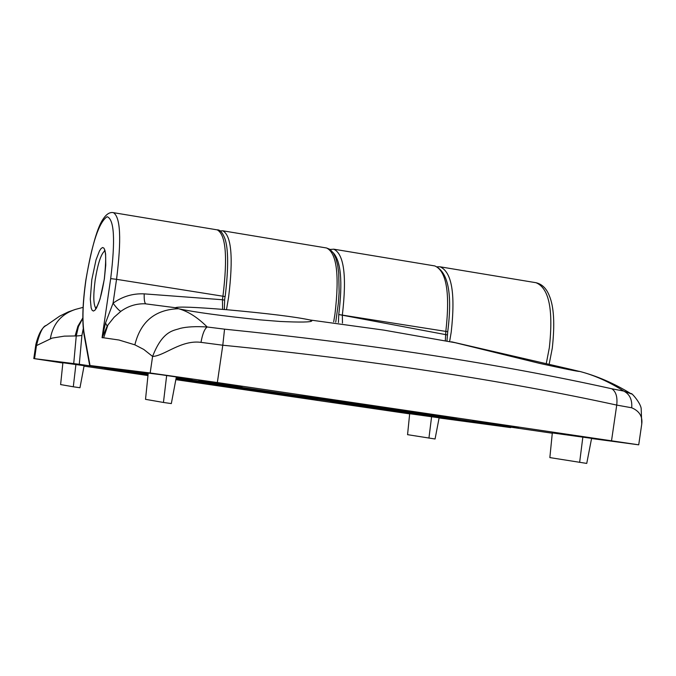 <?xml version="1.0" encoding="UTF-8"?>
<svg xmlns="http://www.w3.org/2000/svg" width="676" height="676" viewBox="0 0 676 676"><rect width="100%" height="100%" fill="white"/><g stroke="black" fill="none" stroke-linecap="round" stroke-linejoin="round"><path stroke-width="1.01" d="M301.682 396.516L290.874 395.426L397.049 410.746M301.479 396.812L183.737 379.354M83.249 328.68L81.906 335.482L76.244 336.023L78.399 326.652L82.81 318.311M81.906 335.482L79.286 364.296L148.095 374.42M176.056 378.535L183.711 379.659M79.286 364.296L33.8 358.567L35.862 344.414C38.515 333.868 41.997 327.53 46.323 325.401C42.901 326.094 39.622 332.82 36.462 345.605L35.862 344.414M62.868 362.995L33.8 358.567M409.656 413.881L175.844 379.659M147.976 375.552L84.035 366.122M413.104 413.104L510.693 427.595L439.104 417.945M413.028 413.213L397.032 411.042M84.12 365.691L62.893 362.733M439.13 417.802L409.673 413.712M231.251 386.925L189.229 381.45L270.02 393.331L317.357 399.592L231.251 386.925M176.005 378.805L242.743 388.421L176.047 378.611M148.086 374.504L125.525 371.377L148.069 374.69M330.294 401.299L432.927 416.399L330.294 401.299M148.044 374.926L104.924 368.724L148.019 375.121M359.294 406.208L395.933 411.447L359.294 406.208M82.81 317.965L77.917 326.145L75.104 335.955L64.313 336.141L52.077 338.11L36.462 345.605L34.56 358.643M270.121 392.646L270.02 393.331M439.163 417.633L435.065 438.994L407.56 434.668L409.69 413.543M428.939 438.116L431.618 416.526M84.162 365.429L79.971 387.745L73.295 386.782L75.94 364.22M73.295 386.782L60.612 384.576L62.919 362.463M571.102 369.417L579.476 371.428C577.862 371.538 564.536 368.851 539.499 363.358L451.534 341.803L571.102 369.417L564.519 368.75M224.55 329.161L222.793 345.225L200.992 342.36C181.117 339.69 164.251 356.032 152.59 356.438L143.76 349.433L134.862 344.836L118.951 340.011L103.648 337.797L107.915 325.012L114.1 317.247L120.86 311.332C128.136 306.084 136.206 303.566 145.07 303.777L175.354 307.715C177.991 306.456 195.339 307.141 227.406 309.769C268.178 313.495 295.649 316.883 309.836 319.951L311.797 320.914C311.011 322.207 300.516 322.393 280.303 321.472L260.243 319.875C221.694 315.861 194.646 312.194 179.098 308.864C188.494 311.602 197.857 317.644 207.186 326.981L224.55 329.161C370.161 343.949 499.243 363.815 611.788 388.768L623.787 391.083C608.848 381.67 594.077 375.095 579.467 371.369M175.397 307.842L179.098 308.864M445.315 340.611L445.839 331.325C450.174 292.869 446.506 271.068 434.837 265.938L333.767 249.182C344.042 254.125 346.906 276.053 342.352 314.982L342.47 323.077M338.423 322.494L338.744 314.551C342.816 281.672 340.949 261.046 333.15 252.672M313.427 398.24L176.115 378.239M313.487 398.426L552.284 433.215M591.559 438.521L638.719 444.825L641.744 424.105C642.766 416.509 639.42 411.067 631.705 407.78L616.732 405.085C560.108 392.739 498.525 381.492 431.964 371.335C365.446 361.128 295.725 352.424 222.793 345.225L217.351 382.548L638.719 444.825M217.351 382.548L150.173 372.983L90.026 365.522L148.129 374.115M591.593 438.352L552.309 432.927M176.292 377.301L192.195 379.304L160.685 374.656L133.273 371.242L148.196 373.439M390.086 409.208L456.908 418.047L355.491 403.107L295.936 395.35L390.086 409.208L390.229 408.228M374.952 407.205L500.223 425.424L374.952 407.205M176.166 377.952L295.911 395.35L176.199 377.808M518.365 427.485L472.904 421.004L518.365 427.485M241.991 386.782L198.837 380.63L241.991 386.782M611.543 440.634L616.732 405.085C617.619 396.998 615.971 391.556 611.788 388.768M150.173 372.983L152.59 356.438C162.865 329.761 174.501 330.649 180.095 328.409C186.694 326.753 195.727 326.28 207.186 326.981C204.541 328.891 202.47 334.02 200.992 342.36M120.86 311.332C119.272 310.816 116.669 308.104 113.061 303.194C122.432 296.46 132.817 293.35 144.216 293.866L222.429 299.738L222.953 296.13C227.753 256.66 225.843 234.572 217.216 229.865C219.996 229.629 222.565 232.569 224.922 238.696C228.463 248.971 228.539 268.262 225.159 296.57L116.542 279.332L113.061 303.194L105.507 322.993L102.068 337.696L110.687 278.613C115.435 239.929 114.252 219.294 107.138 216.709C99.059 222.066 92.004 243.14 85.953 279.923C82.742 302.873 82.126 320.61 84.103 333.133L90.026 365.522M631.705 407.78C632.33 399.761 629.694 394.192 623.787 391.083L631.367 393.939C630.26 391.294 640.975 403.048 641.194 408.845L641.744 424.097M105.507 322.993L107.18 326.162L102.068 337.696L103.648 337.797M222.615 309.093L222.429 299.738L224.626 300.178L224.364 309.245M447.098 334.89L338.744 314.534L447.732 331.705L446.971 340.932M224.542 300.186L225.066 296.587M166.659 375.535L163.448 402.457L171.324 403.589L176.351 376.963M163.448 402.457L145.517 399.339L148.23 373.101M591.635 438.132L586.743 463.415L549.858 457.593L552.334 432.716M579.636 462.392L582.881 436.848M333.69 321.818L334.992 313.825C339.555 274.862 336.749 252.917 326.576 247.991L222.759 230.786C231.454 235.501 233.414 257.581 228.623 297.026L226.536 309.439M546.259 363.629L549.343 347.667C553.475 309.676 549.022 288.027 536 282.712L440.084 266.809C451.83 271.955 455.531 293.739 451.205 332.17L449.633 341.456M73.726 363.502L76.244 336.023L75.104 335.955M46.306 325.41L59.64 316.148L68.284 311.923L75.298 309.447C61.33 314.112 53.015 323.804 50.354 338.541M309.836 319.951L383.799 330.108L456.047 342.85M447.563 331.713L447.732 331.705C452.531 293.781 448.23 271.862 434.837 265.938M91.818 279.61L96.009 259.93L99.457 250.965L101.121 248.472L102.642 247.517L103.935 248.151L104.941 250.357L105.6 254.041L105.76 265.043L104.366 278.951L100.048 299.029L96.55 307.926L94.877 310.276L93.373 311.053L92.113 310.242L91.15 307.893L90.288 299.155L91.818 279.61M104.746 250.94C101.07 253.737 97.885 263.429 95.181 280.025C93.153 295.539 93.389 304.977 95.916 308.34M217.216 229.865L113.424 212.661C109.994 211.943 106.664 213.92 103.445 218.568C97.53 226.646 91.666 247.103 85.869 279.94C82.582 303.186 81.965 321.421 84.035 334.671L84.103 333.133M134.862 344.836C140.574 321.624 155.091 309.583 178.413 308.721M113.424 212.661C120.531 217.157 121.57 239.38 116.542 279.332L110.687 278.613M145.72 303.786C144.546 302.89 144.039 299.586 144.216 293.866M335.744 322.114L338.38 303.042L339.124 292.193L338.718 272.8L337.569 264.806L335.828 258.224L333.454 253.145L329.981 249.368L326.576 247.991M222.759 230.786L219.962 230.947M536 282.712C542.051 284.106 546.504 288.475 549.343 295.809C553.957 306.701 554.937 324.176 552.275 348.25L549.132 364.296M440.084 266.809L437.499 266.767M75.298 309.447L83.097 307.36M330.116 249.452L333.767 249.182M104.518 250.458L104.484 250.416C106.14 252.537 106.081 262.051 104.307 278.968C102.211 291.567 99.963 300.406 97.555 305.493L95.569 308.712L96.169 308.569M89.671 365.488L84.035 334.671M579.205 371.301C596.705 375.831 613.952 383.292 630.953 393.685"/></g></svg>
